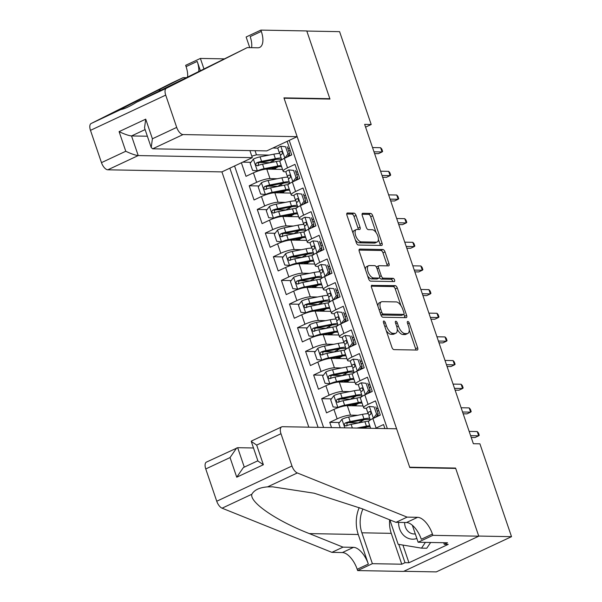 <?xml version="1.0" encoding="UTF-8"?>
<svg xmlns="http://www.w3.org/2000/svg" width="602" height="602" viewBox="0 0 602 602"><rect width="100%" height="100%" fill="white"/><g stroke="black" fill="none" stroke-linecap="round" stroke-linejoin="round"><path stroke-width="0.9" d="M383.85 321.009A1.753 0.828 64.9 0 0 383.662 321.047A1.753 0.828 64.9 0 0 383.504 322.619L391.902 347.286A2.506 1.189 64.9 0 0 393.979 349.634L417.148 350.055A2.506 1.189 64.9 0 0 417.419 350.003A2.506 1.189 64.9 0 0 417.645 347.76L409.247 323.086A1.753 0.828 64.9 0 0 407.795 321.445A1.753 0.828 64.9 0 0 407.599 321.483A1.753 0.828 64.9 0 0 407.441 323.056L408.532 326.246A8.007 3.8 64.9 0 1 407.81 333.425A8.007 3.8 64.9 0 1 406.944 333.598L405.011 333.568A8.007 3.8 64.9 0 1 398.358 326.058L397.275 322.868A1.753 0.828 64.9 0 0 395.823 321.227A1.753 0.828 64.9 0 0 395.627 321.265A1.753 0.828 64.9 0 0 395.469 322.838L396.56 326.028A8.007 3.8 64.9 0 1 395.838 333.207A8.007 3.8 64.9 0 1 394.972 333.38L393.038 333.35A8.007 3.8 64.9 0 1 386.386 325.84L385.303 322.649A1.753 0.828 64.9 0 0 383.85 321.009M356.038 215.456A2.506 1.189 64.9 0 0 353.961 213.116L347.459 212.995A2.506 1.189 64.9 0 0 347.188 213.048A2.506 1.189 64.9 0 0 346.963 215.29L356.294 242.689A2.506 1.189 64.9 0 0 358.371 245.037L381.54 245.458A2.506 1.189 64.9 0 0 381.811 245.405A2.506 1.189 64.9 0 0 382.037 243.163L372.713 215.764A2.506 1.189 64.9 0 0 370.629 213.417L362.78 213.274A2.506 1.189 64.9 0 0 362.509 213.334A2.506 1.189 64.9 0 0 362.284 215.576L366.272 227.3A2.506 1.189 64.9 0 0 368.349 229.64L372.247 229.716A6.697 3.176 64.9 0 1 377.537 235.277A6.697 3.176 64.9 0 1 377.198 241.989A6.697 3.176 64.9 0 1 376.476 242.139L361.223 241.853A6.697 3.176 64.9 0 1 355.925 236.293A6.697 3.176 64.9 0 1 356.264 229.58A6.697 3.176 64.9 0 1 356.994 229.437L359.537 229.482A2.506 1.189 64.9 0 0 359.808 229.43A2.506 1.189 64.9 0 0 360.034 227.187L356.038 215.456L354.006 216.411A2.506 1.189 64.9 0 0 351.929 214.064L346.744 213.973M329.964 99.067L306.817 31.056L339.596 31.658L371.208 124.501L364.646 124.381L473.353 443.704L479.914 443.824L511.519 536.668L478.733 536.066L455.579 468.063L409.684 467.22L284.061 98.224L329.964 99.067M372.044 285.205A2.506 1.189 64.9 0 0 371.773 285.258A2.506 1.189 64.9 0 0 371.547 287.5L380.87 314.899A2.506 1.189 64.9 0 0 382.947 317.239L406.124 317.668A2.506 1.189 64.9 0 0 406.395 317.608A2.506 1.189 64.9 0 0 406.621 315.365L397.29 287.974A2.506 1.189 64.9 0 0 395.213 285.626L371.554 285.431M368.582 278.794L359.259 251.395A2.506 1.189 64.9 0 1 359.484 249.153A2.506 1.189 64.9 0 1 359.755 249.1L382.925 249.521A2.506 1.189 64.9 0 1 385.002 251.869L388.99 263.593A2.506 1.189 64.9 0 1 388.764 265.836A2.506 1.189 64.9 0 1 388.493 265.888L379.102 265.715A2.506 1.189 64.9 0 0 378.824 265.775A2.506 1.189 64.9 0 0 378.598 268.018L381.247 275.799A2.506 1.189 64.9 0 0 383.323 278.139L393.114 278.32A1.753 0.828 64.9 0 1 394.498 279.772A1.753 0.828 64.9 0 1 394.408 281.533A1.753 0.828 64.9 0 1 394.22 281.57L370.659 281.142A2.506 1.189 64.9 0 1 368.582 278.794M269.989 162.66L259.974 162.48L273.775 159.793A16.194 3.228 -18.8 0 1 281.307 160.042M250.929 162.314L242.696 162.164M241.379 162.781L245.992 176.326L253.412 172.849L256.633 182.316A10.196 2.032 -18.8 0 1 270.012 178.598L277.266 178.734M278.041 186.319L268.033 186.131L281.826 183.444A16.194 3.228 -18.8 0 1 289.359 183.693M258.988 185.965L249.213 185.785L254.044 199.977L261.464 196.508L264.684 205.967A10.196 2.032 -18.8 0 1 278.064 202.249L285.318 202.385M286.093 209.97L276.085 209.789L289.878 207.096A16.194 3.228 -18.8 0 1 297.411 207.351M267.04 209.624L257.265 209.443L262.096 223.635L269.515 220.159L272.736 229.618A10.196 2.032 -18.8 0 1 286.116 225.908L293.37 226.036M294.145 233.621L284.136 233.441L297.93 230.754A16.194 3.228 -18.8 0 1 305.462 231.002M275.091 233.275L265.316 233.094L270.147 247.287L277.575 243.81L280.795 253.276A10.196 2.032 -18.8 0 1 294.167 249.559L301.421 249.695M302.196 257.28L292.188 257.092L305.982 254.405A16.194 3.228 -18.8 0 1 313.514 254.654M283.143 256.926L273.368 256.745L278.199 270.938L285.626 267.469L288.847 276.928A10.196 2.032 -18.8 0 1 302.227 273.218L309.473 273.346M310.248 280.931L300.24 280.75L314.033 278.056A16.194 3.228 -18.8 0 1 321.566 278.312M291.195 280.585L281.42 280.404L286.251 294.596L293.678 291.12L296.899 300.579A10.196 2.032 -18.8 0 1 310.278 296.869L317.525 297.004M318.3 304.582L308.292 304.401L322.085 301.715A16.194 3.228 -18.8 0 1 329.618 301.963M299.247 304.236L289.472 304.055L294.31 318.247L301.73 314.771L304.951 324.237A10.196 2.032 -18.8 0 1 318.33 320.52L325.577 320.655M326.359 328.24L316.343 328.052L330.137 325.366A16.194 3.228 -18.8 0 1 337.669 325.614M307.298 327.887L297.531 327.714L302.362 341.906L309.782 338.429L313.002 347.888A10.196 2.032 -18.8 0 1 326.382 344.178L333.628 344.306M334.411 351.892L324.395 351.711L338.196 349.017A16.194 3.228 -18.8 0 1 345.729 349.273M315.35 351.545L305.583 351.365L310.414 365.557L317.833 362.08L321.054 371.539A10.196 2.032 -18.8 0 1 334.434 367.83L341.68 367.965M342.463 375.543L332.447 375.362L346.248 372.676A16.194 3.228 -18.8 0 1 353.78 372.924M323.402 375.197L313.634 375.016L318.466 389.208L325.885 385.731L329.106 395.198A10.196 2.032 -18.8 0 1 342.485 391.481L349.732 391.616M350.514 399.201L340.499 399.013L354.3 396.327A16.194 3.228 -18.8 0 1 361.832 396.583M331.454 398.848L321.686 398.674L326.517 412.867L333.937 409.39L337.158 418.849A10.196 2.032 -18.8 0 1 350.537 415.139L357.784 415.267M358.566 422.852L348.55 422.672L362.351 419.985A16.194 3.228 -18.8 0 1 369.884 420.234M339.505 422.506L329.738 422.326L331.529 427.593M384.904 428.571L383.542 424.553L376.115 428.03A10.196 2.032 -18.8 0 0 375.362 428.398M370.651 428.308L368.484 421.949A10.196 2.032 -18.8 0 1 372.894 418.571L380.313 415.094L375.482 400.902L368.063 404.378A10.196 2.032 -18.8 0 0 363.653 407.757A10.196 2.032 -18.8 0 0 365.173 408.284L366.513 408.306M363.653 407.757L360.432 398.298A10.196 2.032 161.2 0 1 364.842 394.912L372.262 391.435L367.431 377.243L360.011 380.72A10.196 2.032 -18.8 0 0 355.601 384.106A10.196 2.032 -18.8 0 0 357.121 384.625L358.461 384.648M355.601 384.106L352.381 374.64A10.196 2.032 161.2 0 1 356.79 371.261L364.21 367.784L359.379 353.592L351.959 357.069A10.196 2.032 -18.8 0 0 347.55 360.447A10.196 2.032 -18.8 0 0 349.07 360.974L350.409 360.997M347.55 360.447L344.329 350.989A10.196 2.032 161.2 0 1 348.739 347.61L356.158 344.133L351.327 329.941L343.908 333.418A10.196 2.032 -18.8 0 0 339.498 336.796A10.196 2.032 -18.8 0 0 341.018 337.316L342.357 337.346M339.498 336.796L336.277 327.337A10.196 2.032 161.2 0 1 340.687 323.951L348.106 320.475L343.275 306.283L335.856 309.759A10.196 2.032 -18.8 0 0 331.446 313.145A10.196 2.032 -18.8 0 0 332.966 313.665L334.298 313.687M331.446 313.145L328.225 303.679A10.196 2.032 161.2 0 1 332.635 300.3L340.055 296.824L335.224 282.631L327.804 286.108A10.196 2.032 -18.8 0 0 323.394 289.487A10.196 2.032 -18.8 0 0 324.914 290.013L326.246 290.036M323.394 289.487L320.174 280.028A10.196 2.032 161.2 0 1 324.583 276.642L332.003 273.173L327.172 258.98L319.752 262.449A10.196 2.032 -18.8 0 0 315.343 265.836A10.196 2.032 -18.8 0 0 316.863 266.355L318.195 266.385M315.343 265.836L312.122 256.377A10.196 2.032 161.2 0 1 316.532 252.99L323.951 249.514L319.12 235.322L311.701 238.798A10.196 2.032 -18.8 0 0 307.291 242.185A10.196 2.032 -18.8 0 0 308.811 242.704L310.143 242.726M307.291 242.185L304.07 232.718A10.196 2.032 161.2 0 1 308.48 229.339L315.899 225.863L311.068 211.671L303.641 215.147A10.196 2.032 -18.8 0 0 299.232 218.526A10.196 2.032 -18.8 0 0 300.759 219.053L302.091 219.075M299.232 218.526L296.011 209.067A10.196 2.032 161.2 0 1 300.421 205.681L307.848 202.204L303.017 188.012L295.59 191.489A10.196 2.032 -18.8 0 0 291.18 194.875A10.196 2.032 -18.8 0 0 292.707 195.394L294.039 195.424M291.18 194.875L287.959 185.416A10.196 2.032 161.2 0 1 292.369 182.03L299.796 178.553L294.965 164.361L287.538 167.838A10.196 2.032 -18.8 0 0 283.128 171.224A10.196 2.032 -18.8 0 0 284.656 171.743L285.988 171.766M253.412 172.849A10.196 2.032 161.2 0 1 266.791 169.139L282.519 169.425A16.194 3.228 -18.8 0 1 282.496 169.425M261.464 196.508A10.196 2.032 161.2 0 1 274.843 192.79L290.57 193.076M269.515 220.159A10.196 2.032 161.2 0 1 282.895 216.442L298.622 216.735A16.194 3.228 -18.8 0 1 298.6 216.735M277.575 243.81A10.196 2.032 161.2 0 1 290.947 240.1L306.674 240.386A16.194 3.228 -18.8 0 1 306.651 240.386M285.626 267.469A10.196 2.032 161.2 0 1 299.006 263.751L314.726 264.037M293.678 291.12A10.196 2.032 161.2 0 1 307.058 287.41L322.777 287.696A16.194 3.228 -18.8 0 1 322.755 287.696M301.73 314.771A10.196 2.032 161.2 0 1 315.109 311.061L330.837 311.347A16.194 3.228 -18.8 0 1 330.807 311.347M309.782 338.429A10.196 2.032 161.2 0 1 323.161 334.712L338.888 335.005M317.833 362.08A10.196 2.032 161.2 0 1 331.213 358.371L346.94 358.657A16.194 3.228 -18.8 0 1 346.918 358.657M325.885 385.731A10.196 2.032 161.2 0 1 339.265 382.022L354.992 382.308A16.194 3.228 -18.8 0 1 354.969 382.308M333.937 409.39A10.196 2.032 161.2 0 1 347.316 405.673L363.044 405.966M249.905 150.59L252.313 157.656L221.92 171.894L308.826 427.179M229.851 168.176L318.074 427.345M387.342 428.616L289.216 140.371M297.554 171.976L295.83 171.946M305.605 195.635L303.882 195.605M313.657 219.286L311.941 219.256M321.709 242.937L319.993 242.907M329.761 266.596L328.045 266.566M337.82 290.247L336.097 290.217M345.872 313.898L344.148 313.868M353.923 337.556L352.2 337.526M361.975 361.208L360.252 361.177M370.027 384.866L368.304 384.828M378.079 408.517L376.355 408.487M283.128 171.224L279.907 161.757A10.196 2.032 161.2 0 1 284.317 158.379L291.744 154.902L287.131 141.35M329.738 422.326L337.158 418.849M321.686 398.674L329.106 395.198M313.634 375.016L321.054 371.539M305.583 351.365L313.002 347.888M297.531 327.714L304.951 324.237M289.472 304.055L296.899 300.579M281.42 280.404L288.847 276.928M273.368 256.745L280.795 253.276M265.316 233.094L272.736 229.618M257.265 209.443L264.684 205.967M249.213 185.785L256.633 182.316M234.569 165.971L323.583 427.45M255.037 150.681L256.452 154.842L269.207 155.075M403.784 571.306L436.284 571.9L511.519 536.668M365.587 127.135L371.208 124.501M289.502 148.325L287.779 148.295M277.936 148.115L272.894 148.024M365.241 427.766L365.075 427.269M357.189 404.115L357.024 403.618M349.137 380.456L348.972 379.96M341.086 356.805L340.92 356.309M333.034 333.147L332.861 332.658M324.982 309.496L324.809 308.999M316.93 285.845L316.757 285.348M308.879 262.186L308.706 261.697M300.819 238.535L300.654 238.038M292.768 214.884L292.602 214.387M284.716 191.225L284.55 190.736M256.452 154.842L251.794 156.136M276.664 167.574L276.499 167.078M455.579 468.063L454.856 468.401M386.213 330.573A8.007 3.8 64.9 0 0 391.007 334.298L393.038 333.35M395.838 333.207L393.806 334.155A8.007 3.8 64.9 0 1 392.933 334.336L391.007 334.298M397.245 329.181A8.007 3.8 64.9 0 0 402.979 334.516L405.011 333.568M407.81 333.425L405.778 334.381A8.007 3.8 64.9 0 1 404.905 334.554L402.979 334.516M415.832 350.033A2.506 1.189 64.9 0 0 415.613 348.708L409.247 330.009M400.947 305.635L395.258 288.922A2.506 1.189 64.9 0 0 393.181 286.575L371.329 286.176M404.807 317.645A2.506 1.189 64.9 0 0 404.582 316.321L403.889 314.282M381.803 312.378A1.753 0.828 64.9 0 0 383.263 314.018L403.596 314.387A1.753 0.828 64.9 0 0 403.791 314.349A1.753 0.828 64.9 0 0 403.95 312.784L402.798 309.413A8.007 3.8 64.9 0 0 396.154 301.911L382.247 301.655A8.007 3.8 64.9 0 0 381.382 301.828A8.007 3.8 64.9 0 0 380.66 309.007L381.803 312.378L380.261 313.1M380.855 314.854A1.753 0.828 64.9 0 0 381.224 314.966L383.263 314.018M401.903 315.185A1.753 0.828 64.9 0 1 401.752 315.305A1.753 0.828 64.9 0 1 401.564 315.343L381.224 314.966M381.382 301.828L379.35 302.783A8.007 3.8 64.9 0 0 377.913 306.2M359.033 250.078L380.893 250.477L382.925 249.521M387.176 265.866A2.506 1.189 64.9 0 0 386.958 264.541L382.97 252.817A2.506 1.189 64.9 0 0 380.893 250.477M377.063 266.671A2.506 1.189 64.9 0 0 376.792 266.724A2.506 1.189 64.9 0 0 376.438 267.16M379.576 277.575A2.506 1.189 64.9 0 0 381.292 279.095L391.074 279.275L393.114 278.32M392.677 281.54A1.753 0.828 64.9 0 0 391.074 279.275M369.35 265.542A6.697 3.176 64.9 0 0 368.62 265.685A6.697 3.176 64.9 0 0 368.281 272.397A6.697 3.176 64.9 0 0 373.579 277.958L378.951 278.064A2.506 1.189 64.9 0 0 379.222 278.004A2.506 1.189 64.9 0 0 379.448 275.761L376.799 267.988A2.506 1.189 64.9 0 0 374.722 265.64L369.35 265.542M368.62 265.685L366.588 266.641A6.697 3.176 64.9 0 0 365.391 269.41M367.596 275.889A6.697 3.176 64.9 0 0 371.539 278.914L373.579 277.958M379.222 278.004L377.191 278.959A2.506 1.189 64.9 0 1 376.92 279.012L371.539 278.914M358.22 229.46A2.506 1.189 64.9 0 0 358.002 228.135L354.006 216.411M356.264 229.58L354.232 230.536A6.697 3.176 64.9 0 0 353.035 233.124M355.368 239.972A6.697 3.176 64.9 0 0 359.191 242.809L361.223 241.853M377.198 241.989L375.166 242.945A6.697 3.176 64.9 0 1 374.444 243.088L359.191 242.809M376.069 232.553L370.674 216.72A2.506 1.189 64.9 0 0 368.597 214.372L362.065 214.252M380.223 245.435A2.506 1.189 64.9 0 0 380.005 244.111L378.402 239.4M471.223 437.451L475.023 437.526L478.688 435.81L470.613 435.66M477.236 431.551L478.447 432.906L479.252 435.276L478.688 435.81L477.236 431.551L469.169 431.401M398.599 522.385A16.578 14.215 -89 0 0 416.847 538.474M404.634 522.498A11.348 9.73 -89 0 0 414.161 533.982A11.348 9.73 -89 0 0 415.297 533.921M430.648 542.477L426.75 548.241L421.505 548.144L398.148 544.276L389.84 519.865M425.403 542.379L421.505 548.144M253.495 447.986L237.67 447.692L244.284 467.137M407.118 517.126L395.988 522.34L362.321 508.795L314.146 493.211L272.616 486.822L267.566 486.883C259.552 487.492 254.307 489.953 251.832 494.25C249.469 502.331 276.627 520.911 309.353 533.598L343.02 547.143L353.517 547.338A17.849 8.466 -115.1 0 1 368.334 564.066L357.197 569.274L357.641 570.576L403.543 571.418L478.771 536.186L455.699 468.416L409.804 467.573L396.598 428.782L282.504 426.698A7.653 3.627 64.9 0 0 281.676 426.863A7.653 3.627 64.9 0 0 280.983 433.718L291.978 466.008A7.653 3.627 64.9 0 0 297.313 472.954L407.118 517.126L417.615 517.321A17.849 8.466 -115.1 0 1 432.432 534.042L432.876 535.344L478.771 536.186M343.02 547.143L331.89 552.358L342.38 552.553A17.849 8.466 -115.1 0 1 357.197 569.274M432.432 534.042L421.295 539.257A17.849 8.466 -115.1 0 0 406.478 522.528L395.988 522.34M280.983 433.718L256.685 445.096L263.367 464.729L236.737 477.205L230.047 457.573L205.756 468.95L216.743 501.24L291.978 466.008M251.832 494.25L222.085 508.186L331.89 552.358M432.876 535.344L418.134 542.251L447.504 542.786L444.253 544.313L443.712 542.718M402.926 545.066L408.946 562.757L448.189 544.381L444.253 544.313M408.946 562.757L405.011 562.689L401.76 564.209L372.382 563.675L357.641 570.576M362.908 509.029A28.685 24.599 -89 0 0 361.877 532.808L372.382 563.675M418.134 542.251L412.347 525.26M359.206 507.561A33.215 28.482 -89 0 0 358.265 534.493L368.334 564.066M222.085 508.186A7.653 3.627 -115.1 0 1 216.743 501.24M205.756 468.95A7.653 3.627 -115.1 0 1 206.441 462.095L237.67 447.692M401.76 564.209L391.247 533.342A28.685 24.599 91 0 1 389.66 519.789M398.78 544.381L405.011 562.689M256.685 445.096L251.267 441.424L251.433 441.025L281.676 426.863M263.367 464.729L257.949 461.057L251.267 441.424M236.737 477.205L243.366 467.566L257.852 460.786M230.047 457.573L236.684 447.933M297.147 136.662L183.053 134.57L152.66 148.807L266.754 150.899L297.147 136.662L283.941 97.87L329.843 98.705L306.772 30.943L260.869 30.1L246.135 37L249.755 47.641M221.92 171.894L107.826 169.802A7.653 3.627 -115.1 0 1 101.475 162.638L90.481 130.348A7.653 3.627 -115.1 0 1 91.128 123.515L172.052 82.835L183.181 77.62L158.371 90.089C134.111 102.272 116.412 111.475 120.882 109.579C124.576 108.894 129.821 106.441 136.609 102.212L247.279 47.596L257.769 47.791A17.849 8.466 64.9 0 0 259.703 47.4A17.849 8.466 64.9 0 0 261.313 31.402L260.869 30.1M186.545 77.681L183.181 77.62M101.475 162.638L125.773 151.26L119.091 131.627L145.722 119.151L152.404 138.784L176.702 127.406L165.716 95.116L90.481 130.348M120.423 109.73L91.128 123.515M136.609 102.212L166.363 88.283L247.279 47.596M187.568 77.169A17.849 8.466 64.9 0 0 186.086 66.634L185.642 65.332L200.383 58.432L203.973 68.982M224.11 58.861L200.383 58.432M329.121 99.044L329.843 98.705M252.313 157.656L138.219 155.572L107.826 169.802M198.743 71.6A17.849 8.466 64.9 0 0 197.215 61.419L200.398 70.773M166.363 88.283A7.653 3.627 64.9 0 0 165.716 95.116M176.702 127.406A7.653 3.627 64.9 0 0 183.053 134.57M251.591 47.678A17.849 8.466 64.9 0 0 250.184 36.617L261.313 31.402M147.362 136.225L131.537 135.939L138.219 155.572C135.307 155.256 131.153 153.819 125.773 151.26M119.091 131.627C124.471 134.186 128.625 135.623 131.537 135.939L145.105 129.58M145.722 119.151L144.533 127.895L151.215 147.528L152.66 148.807M152.404 138.784L151.215 147.528M360.673 428.127L364.85 427.315A16.194 3.228 -18.8 0 1 370.117 426.743M356.881 428.06L366.445 426.193A19.505 3.89 -18.8 0 1 369.748 425.667M340.205 427.751L338.753 423.492L342.011 419.225A6.757 1.347 -18.8 0 1 348.641 417.051L362.419 414.364A19.505 3.89 -18.8 0 1 368.266 413.672M364.187 419.662A16.194 3.228 -18.8 0 1 361.554 421.016A8.029 1.603 161.2 0 0 358.468 422.958M369.681 418.164A19.505 3.89 161.2 0 0 363.947 418.864L350.168 421.543A6.757 1.347 161.2 0 0 345.232 423.003C343.772 424.681 344.096 425.629 346.195 425.847A6.757 1.347 -18.8 0 1 351.139 424.387L364.91 421.701A19.505 3.89 -18.8 0 1 368.83 421.107M364.376 428.195A16.194 3.228 161.2 0 0 366.686 426.999M345.608 425.953L346.195 425.847M346.79 425.855L347.121 423.04A3.439 0.685 -18.8 0 1 348.573 422.664M360.214 390.021A19.505 3.89 -18.8 0 0 354.36 390.713L340.589 393.399A6.757 1.347 -18.8 0 0 333.959 395.567L330.701 399.841L333.117 406.937L337.985 407.396A6.757 1.347 -18.8 0 1 344.615 405.221L358.393 402.542A19.505 3.89 -18.8 0 1 361.697 402.016M337.985 407.396L338.956 407.411M346.21 405.725L356.79 403.664A16.194 3.228 -18.8 0 1 362.065 403.092M356.136 396.011A16.194 3.228 -18.8 0 1 353.502 397.365A8.029 1.603 161.2 0 0 350.417 399.299M354.826 405.289A1.528 0.722 64.9 0 0 354.172 404.905L352.862 404.883A8.029 1.603 -18.8 0 1 351.779 404.634M356.392 405.838L356 404.694A8.029 1.603 161.2 0 0 353.968 405.801M361.621 394.513A19.505 3.89 161.2 0 0 355.895 395.205L342.117 397.892A6.757 1.347 161.2 0 0 337.18 399.352C335.72 401.03 336.044 401.97 338.143 402.189A6.757 1.347 -18.8 0 1 343.087 400.729L356.858 398.05A19.505 3.89 -18.8 0 1 360.779 397.455M356 404.694A16.194 3.228 161.2 0 0 358.634 403.348M337.549 402.302L338.143 402.189M338.738 402.204L339.069 399.389A3.439 0.685 -18.8 0 1 340.521 399.013M352.162 366.362A19.505 3.89 -18.8 0 0 346.308 367.062L332.537 369.741A6.757 1.347 -18.8 0 0 325.908 371.916L322.649 376.182L325.065 383.278L329.934 383.745A6.757 1.347 -18.8 0 1 336.563 381.57L350.334 378.884A19.505 3.89 -18.8 0 1 353.645 378.365M329.934 383.745L330.904 383.76M338.158 382.067L348.739 380.005A16.194 3.228 -18.8 0 1 354.014 379.433M348.084 372.36A16.194 3.228 -18.8 0 1 345.45 373.707A8.029 1.603 161.2 0 0 342.357 375.648M346.775 381.63A1.528 0.722 64.9 0 0 346.12 381.254L344.811 381.232A8.029 1.603 -18.8 0 1 343.727 380.983M348.34 382.187L347.948 381.043A8.029 1.603 161.2 0 0 345.917 382.142M353.57 370.862A19.505 3.89 161.2 0 0 347.843 371.554L334.065 374.241A6.757 1.347 161.2 0 0 329.128 375.701C327.669 377.371 327.992 378.319 330.092 378.538A6.757 1.347 -18.8 0 1 335.036 377.078L348.806 374.391A19.505 3.89 -18.8 0 1 352.727 373.804M347.948 381.043A16.194 3.228 161.2 0 0 350.582 379.689M329.497 378.643L330.092 378.538M330.686 378.545L331.017 375.731A3.439 0.685 -18.8 0 1 332.47 375.355M344.103 342.711A19.505 3.89 -18.8 0 0 338.256 343.403L324.486 346.09A6.757 1.347 -18.8 0 0 317.856 348.265L314.598 352.531L317.013 359.627L321.882 360.086A6.757 1.347 -18.8 0 1 328.511 357.919L342.282 355.233A19.505 3.89 -18.8 0 1 345.593 354.706M321.882 360.086L322.853 360.109M330.107 358.416L340.687 356.354A16.194 3.228 -18.8 0 1 345.962 355.782M340.032 348.701A16.194 3.228 -18.8 0 1 337.398 350.055A8.029 1.603 161.2 0 0 334.306 351.997M338.723 357.979A1.528 0.722 64.9 0 0 338.068 357.603L336.751 357.573A8.029 1.603 -18.8 0 1 335.675 357.332M340.28 358.536L339.897 357.385A8.029 1.603 161.2 0 0 337.865 358.491M345.518 347.203A19.505 3.89 161.2 0 0 339.791 347.903L326.013 350.582A6.757 1.347 161.2 0 0 321.077 352.042C319.617 353.72 319.933 354.668 322.04 354.887A6.757 1.347 -18.8 0 1 326.984 353.419L340.755 350.74A19.505 3.89 -18.8 0 1 344.675 350.146M339.897 357.385A16.194 3.228 161.2 0 0 342.53 356.038M321.445 354.992L322.04 354.887M322.634 354.894L322.958 352.08A3.439 0.685 -18.8 0 1 324.418 351.703M373.481 418.292L376.551 414.018L374.128 406.922L369.259 406.463A6.757 1.347 161.2 0 0 366.437 408.66A6.757 1.347 161.2 0 0 366.46 408.705L367.957 413.1M369.259 406.463L374.128 406.922M377.213 410.993A16.194 3.228 161.2 0 0 378.824 410.707M373.285 418.292A6.757 1.347 161.2 0 0 371.562 419.233M376.551 414.018L378.252 414.048L375.836 406.952M378.252 414.048L375.866 417.178M376.182 416.757A19.505 3.89 161.2 0 0 377.033 416.629M379.892 415.29A16.194 3.228 -18.8 0 1 376.987 415.711M368.936 415.99L370.29 419.963L368.958 416.035A6.757 1.347 -18.8 0 1 368.936 415.99A6.757 1.347 -18.8 0 1 370.396 414.515C371.426 412.829 371.103 411.881 369.425 411.678A6.757 1.347 161.2 0 0 367.972 413.153A6.757 1.347 161.2 0 0 367.995 413.198L369.237 415.357M369.854 411.565L370.32 411.693M463.171 413.8L466.971 413.867L470.636 412.152L462.562 412.009M469.184 407.9L470.395 409.255L471.2 411.617L470.636 412.152L469.184 407.9L461.117 407.75M365.429 394.641L368.492 390.367L366.076 383.271L361.208 382.812A6.757 1.347 161.2 0 0 358.386 385.002A6.757 1.347 161.2 0 0 358.408 385.054L359.906 389.449M361.208 382.812L366.076 383.271M369.161 387.342A16.194 3.228 161.2 0 0 370.772 387.056M365.233 394.634A6.757 1.347 161.2 0 0 363.51 395.574M368.492 390.367L370.2 390.397L367.784 383.301M370.2 390.397L367.814 393.52M368.131 393.106A19.505 3.89 161.2 0 0 368.981 392.978M371.84 391.639A16.194 3.228 -18.8 0 1 368.936 392.052M360.884 392.338L362.238 396.312L360.907 392.384A6.757 1.347 -18.8 0 1 360.884 392.338A6.757 1.347 -18.8 0 1 362.344 390.856C363.375 389.178 363.051 388.23 361.373 388.019A6.757 1.347 161.2 0 0 359.921 389.494A6.757 1.347 161.2 0 0 359.936 389.547L361.185 391.706M361.802 387.906L362.261 388.034M455.12 390.149L458.92 390.216L462.577 388.501L454.51 388.35M461.132 384.242L462.344 385.604L463.149 387.966L462.577 388.501L461.132 384.242L453.065 384.099M357.377 370.982L360.44 366.716L358.024 359.62L353.156 359.153A6.757 1.347 161.2 0 0 350.334 361.35A6.757 1.347 161.2 0 0 350.356 361.396L351.854 365.79M353.156 359.153L358.024 359.62M361.11 363.683A16.194 3.228 161.2 0 0 362.72 363.397M357.182 370.982A6.757 1.347 161.2 0 0 355.458 371.923M360.44 366.716L362.148 366.746L359.733 359.65M362.148 366.746L359.763 369.869M360.079 369.447A19.505 3.89 161.2 0 0 360.929 369.327M363.789 367.98A16.194 3.228 -18.8 0 1 360.884 368.401M354.187 372.653L352.855 368.733A6.757 1.347 -18.8 0 1 352.832 368.68A6.757 1.347 -18.8 0 1 354.292 367.205C355.315 365.519 354.999 364.579 353.321 364.368A6.757 1.347 161.2 0 0 351.861 365.843A6.757 1.347 161.2 0 0 351.884 365.896L353.126 368.048M353.75 364.255L354.209 364.383M447.068 366.49L450.868 366.558L454.525 364.85L446.458 364.699M453.08 360.59L454.292 361.945L455.097 364.315L454.525 364.85L453.08 360.59L445.006 360.44M349.326 347.331L352.388 343.057L349.973 335.961L345.104 335.502A6.757 1.347 161.2 0 0 342.282 337.692A6.757 1.347 161.2 0 0 342.305 337.745L343.802 342.139M345.104 335.502L349.973 335.961M353.05 340.032A16.194 3.228 161.2 0 0 354.668 339.746M349.13 347.331A6.757 1.347 161.2 0 0 347.407 348.272M352.388 343.057L354.096 343.087L351.681 335.991M354.096 343.087L351.711 346.218M352.027 345.796A19.505 3.89 161.2 0 0 352.877 345.668M355.737 344.329A16.194 3.228 -18.8 0 1 352.832 344.75M344.78 345.029L346.135 349.002L344.803 345.074A6.757 1.347 -18.8 0 1 344.78 345.029A6.757 1.347 -18.8 0 1 346.233 343.554C347.264 341.868 346.948 340.92 345.27 340.717A6.757 1.347 161.2 0 0 343.81 342.192A6.757 1.347 161.2 0 0 343.832 342.237L345.074 344.397M345.698 340.604L346.158 340.732M439.016 342.839L442.816 342.907L446.473 341.191L438.406 341.048M445.028 336.939L446.24 338.294L447.045 340.657L446.473 341.191L445.028 336.939L436.954 336.789M336.051 319.06A19.505 3.89 -18.8 0 0 330.205 319.752L316.434 322.439A6.757 1.347 -18.8 0 0 309.804 324.606L306.546 328.88L308.961 335.976L313.83 336.435A6.757 1.347 -18.8 0 1 320.46 334.26L334.23 331.582A19.505 3.89 -18.8 0 1 337.541 331.055M313.83 336.435L314.793 336.45M322.055 334.765L332.635 332.703A16.194 3.228 -18.8 0 1 337.91 332.131M331.98 325.05A16.194 3.228 -18.8 0 1 329.347 326.397A8.029 1.603 161.2 0 0 326.254 328.338M330.671 334.328A1.528 0.722 64.9 0 0 330.016 333.944L328.7 333.922A8.029 1.603 -18.8 0 1 327.623 333.674M332.229 334.878L331.845 333.734A8.029 1.603 161.2 0 0 329.813 334.832M337.466 323.552A19.505 3.89 161.2 0 0 331.74 324.245L317.961 326.931A6.757 1.347 161.2 0 0 313.025 328.391C311.565 330.069 311.881 331.01 313.988 331.228A6.757 1.347 -18.8 0 1 318.925 329.768L332.703 327.082A19.505 3.89 -18.8 0 1 336.616 326.495M331.845 333.734A16.194 3.228 161.2 0 0 334.479 332.379M313.394 331.341L313.988 331.228M314.583 331.243L314.906 328.429A3.439 0.685 -18.8 0 1 316.366 328.052M341.274 323.68L344.336 319.406L341.921 312.31L337.052 311.851A6.757 1.347 161.2 0 0 334.23 314.041A6.757 1.347 161.2 0 0 334.253 314.093L335.75 318.481M337.052 311.851L341.921 312.31M344.999 316.381A16.194 3.228 161.2 0 0 346.617 316.095M341.078 323.673A6.757 1.347 161.2 0 0 339.355 324.613M344.336 319.406L346.045 319.436L343.629 312.34M346.045 319.436L343.652 322.559M343.975 322.145A19.505 3.89 161.2 0 0 344.818 322.017M347.685 320.678A16.194 3.228 -18.8 0 1 344.78 321.092M336.729 321.378L338.083 325.351L336.751 321.423A6.757 1.347 -18.8 0 1 336.729 321.378A6.757 1.347 -18.8 0 1 338.181 319.895C339.212 318.217 338.888 317.269 337.218 317.058A6.757 1.347 161.2 0 0 335.758 318.533A6.757 1.347 161.2 0 0 335.781 318.586L337.022 320.746M337.647 316.945L338.106 317.073M430.964 319.188L434.764 319.256L438.422 317.54L430.355 317.389M436.977 313.281L438.188 314.643L438.993 317.006L438.422 317.54L436.977 313.281L428.902 313.138M328 295.401A19.505 3.89 -18.8 0 0 322.153 296.101L308.382 298.78A6.757 1.347 -18.8 0 0 301.752 300.955L298.494 305.222L300.91 312.318L305.778 312.784A6.757 1.347 -18.8 0 1 312.408 310.609L326.179 307.923A19.505 3.89 -18.8 0 1 329.49 307.396M305.778 312.784L306.742 312.799M314.003 311.106L324.583 309.044A16.194 3.228 -18.8 0 1 329.858 308.472M323.929 301.399A16.194 3.228 -18.8 0 1 321.295 302.746A8.029 1.603 161.2 0 0 318.202 304.687M322.619 310.67A1.528 0.722 64.9 0 0 321.965 310.293L320.648 310.271A8.029 1.603 -18.8 0 1 319.572 310.022M324.177 311.226L323.786 310.083A8.029 1.603 161.2 0 0 321.761 311.181M329.414 299.901A19.505 3.89 161.2 0 0 323.68 300.594L309.91 303.28A6.757 1.347 161.2 0 0 304.966 304.74C303.506 306.41 303.829 307.359 305.936 307.577A6.757 1.347 -18.8 0 1 310.873 306.117L324.651 303.431A19.505 3.89 -18.8 0 1 328.564 302.844M323.786 310.083A16.194 3.228 161.2 0 0 326.427 308.728M305.342 307.682L305.936 307.577M306.531 307.584L306.854 304.77A3.439 0.685 -18.8 0 1 308.314 304.394M333.222 300.022L336.285 295.748L333.869 288.651L329.001 288.192A6.757 1.347 161.2 0 0 326.179 290.39A6.757 1.347 161.2 0 0 326.201 290.435L327.699 294.829M329.001 288.192L333.869 288.651M336.947 292.722A16.194 3.228 161.2 0 0 338.565 292.437M333.026 300.022A6.757 1.347 161.2 0 0 331.303 300.962M336.285 295.748L337.993 295.785L335.577 288.689M337.993 295.785L335.6 298.908M335.924 298.487A19.505 3.89 161.2 0 0 336.766 298.359M339.633 297.019A16.194 3.228 -18.8 0 1 336.721 297.441M330.031 301.692L328.7 297.772A6.757 1.347 -18.8 0 1 328.677 297.719A6.757 1.347 -18.8 0 1 330.129 296.244C331.16 294.559 330.837 293.618 329.166 293.407A6.757 1.347 161.2 0 0 327.706 294.882A6.757 1.347 161.2 0 0 327.729 294.927L328.97 297.087M329.595 293.294L330.054 293.422M422.913 295.529L426.713 295.597L430.37 293.889L422.303 293.738M428.917 289.63L430.137 290.984L430.942 293.355L430.37 293.889L428.917 289.63L420.851 289.479M319.948 271.75A19.505 3.89 -18.8 0 0 314.101 272.443L300.33 275.129A6.757 1.347 -18.8 0 0 293.701 277.304L290.435 281.57L292.858 288.667L297.727 289.126A6.757 1.347 -18.8 0 1 304.356 286.958L318.127 284.272A19.505 3.89 -18.8 0 1 321.438 283.745M297.727 289.126L298.69 289.148M305.951 287.455L316.532 285.393A16.194 3.228 -18.8 0 1 321.799 284.821M315.877 277.74A16.194 3.228 -18.8 0 1 313.243 279.095A8.029 1.603 161.2 0 0 310.15 281.036M314.568 287.019A1.528 0.722 64.9 0 0 313.913 286.642L312.596 286.612A8.029 1.603 -18.8 0 1 311.52 286.371M316.125 287.575L315.734 286.424A8.029 1.603 161.2 0 0 313.71 287.53M321.363 276.243A19.505 3.89 161.2 0 0 315.629 276.943L301.858 279.621A6.757 1.347 161.2 0 0 296.914 281.081C295.454 282.759 295.778 283.708 297.885 283.926A6.757 1.347 -18.8 0 1 302.821 282.458L316.599 279.779A19.505 3.89 -18.8 0 1 320.512 279.185M315.734 286.424A16.194 3.228 161.2 0 0 318.375 285.077M297.29 284.031L297.885 283.926M298.479 283.933L298.803 281.119A3.439 0.685 -18.8 0 1 300.263 280.743M325.163 276.371L328.233 272.096L325.817 265L320.949 264.541A6.757 1.347 161.2 0 0 318.127 266.731A6.757 1.347 161.2 0 0 318.149 266.784L319.647 271.178M320.949 264.541L325.817 265M328.895 269.071A16.194 3.228 161.2 0 0 330.513 268.785M324.975 276.371A6.757 1.347 161.2 0 0 323.251 277.311M328.233 272.096L329.941 272.127L327.526 265.03M329.941 272.127L327.548 275.257M327.872 274.836A19.505 3.89 161.2 0 0 328.715 274.708M331.582 273.368A16.194 3.228 -18.8 0 1 328.669 273.782M321.98 278.041L320.64 274.113A6.757 1.347 -18.8 0 1 320.625 274.068A6.757 1.347 -18.8 0 1 322.078 272.593C323.108 270.908 322.785 269.959 321.114 269.749A6.757 1.347 161.2 0 0 319.654 271.231A6.757 1.347 161.2 0 0 319.677 271.276L320.919 273.436M321.543 269.643L322.002 269.771M414.861 271.878L418.661 271.946L422.318 270.23L414.251 270.087M420.866 265.971L422.085 267.333L422.89 269.696L422.318 270.23L420.866 265.971L412.799 265.828M311.896 248.092A19.505 3.89 -18.8 0 0 306.049 248.792L292.271 251.478A6.757 1.347 -18.8 0 0 285.649 253.645L282.383 257.919L284.799 265.015L289.675 265.474A6.757 1.347 -18.8 0 1 296.297 263.3L310.075 260.621A19.505 3.89 -18.8 0 1 313.386 260.094M289.675 265.474L290.638 265.49M297.892 263.796L308.48 261.735A16.194 3.228 -18.8 0 1 313.747 261.163M307.825 254.089A16.194 3.228 -18.8 0 1 305.191 255.436A8.029 1.603 161.2 0 0 302.099 257.378M306.516 263.367A1.528 0.722 64.9 0 0 305.861 262.984L304.544 262.961A8.029 1.603 -18.8 0 1 303.468 262.713M308.073 263.917L307.682 262.773A8.029 1.603 161.2 0 0 305.65 263.872M313.311 252.592A19.505 3.89 161.2 0 0 307.577 253.284L293.806 255.97A6.757 1.347 161.2 0 0 288.862 257.43C287.402 259.108 287.726 260.049 289.833 260.267A6.757 1.347 -18.8 0 1 294.769 258.807L308.548 256.121A19.505 3.89 -18.8 0 1 312.461 255.534M307.682 262.773A16.194 3.228 161.2 0 0 310.316 261.418M289.238 260.38L289.833 260.267M290.427 260.282L290.751 257.468A3.439 0.685 -18.8 0 1 292.211 257.092M317.111 252.72L320.181 248.445L317.766 241.349L312.897 240.89A6.757 1.347 161.2 0 0 310.075 243.08A6.757 1.347 161.2 0 0 310.098 243.125L311.588 247.52M312.897 240.89L317.766 241.349M320.843 245.413A16.194 3.228 161.2 0 0 322.461 245.134M316.923 252.712A6.757 1.347 161.2 0 0 315.2 253.653M320.181 248.445L321.882 248.475L319.466 241.379M321.882 248.475L319.496 251.598M319.82 251.184A19.505 3.89 161.2 0 0 320.663 251.057M323.53 249.717A16.194 3.228 -18.8 0 1 320.618 250.131M313.928 254.383L312.588 250.462A6.757 1.347 -18.8 0 1 312.566 250.409A6.757 1.347 -18.8 0 1 314.026 248.935C315.057 247.256 314.733 246.308 313.063 246.098A6.757 1.347 161.2 0 0 311.603 247.572A6.757 1.347 161.2 0 0 311.625 247.625L312.867 249.785M313.491 245.985L313.951 246.113M406.809 248.22L410.609 248.295L414.266 246.579L406.199 246.429M412.814 242.32L414.033 243.682L414.838 246.045L414.266 246.579L412.814 242.32L404.747 242.17M303.844 224.441A19.505 3.89 -18.8 0 0 297.998 225.14L284.219 227.819A6.757 1.347 -18.8 0 0 277.597 229.994L274.331 234.261L276.747 241.357L281.623 241.823A6.757 1.347 -18.8 0 1 288.245 239.649L302.023 236.962A19.505 3.89 -18.8 0 1 305.334 236.435M281.623 241.823L282.586 241.838M289.84 240.145L300.428 238.083A16.194 3.228 -18.8 0 1 305.696 237.512M299.773 230.438A16.194 3.228 -18.8 0 1 297.132 231.785A8.029 1.603 161.2 0 0 294.047 233.726M298.464 239.709A1.528 0.722 64.9 0 0 297.809 239.333L296.493 239.31A8.029 1.603 -18.8 0 1 295.409 239.062M300.022 240.266L299.63 239.114A8.029 1.603 161.2 0 0 297.599 240.221M305.259 228.933A19.505 3.89 161.2 0 0 299.525 229.633L285.754 232.312A6.757 1.347 161.2 0 0 280.81 233.779C279.351 235.45 279.674 236.398 281.781 236.616A6.757 1.347 -18.8 0 1 286.718 235.156L300.496 232.47A19.505 3.89 -18.8 0 1 304.409 231.883M299.63 239.114A16.194 3.228 161.2 0 0 302.264 237.767M281.187 236.721L281.781 236.616M282.368 236.624L282.699 233.809A3.439 0.685 -18.8 0 1 284.159 233.433M309.059 229.061L312.129 224.787L309.714 217.691L304.838 217.232A6.757 1.347 161.2 0 0 302.023 219.429A6.757 1.347 161.2 0 0 302.046 219.474L303.536 223.869M304.838 217.232L309.714 217.691M312.792 221.762A16.194 3.228 161.2 0 0 314.402 221.476M308.871 229.061A6.757 1.347 161.2 0 0 307.14 230.002M312.129 224.787L313.83 224.824L311.415 217.728M313.83 224.824L311.445 227.947M311.768 227.526A19.505 3.89 161.2 0 0 312.611 227.398M315.471 226.059A16.194 3.228 -18.8 0 1 312.566 226.48M305.876 230.732L304.537 226.811A6.757 1.347 -18.8 0 1 304.514 226.758A6.757 1.347 -18.8 0 1 305.974 225.283C307.005 223.598 306.681 222.657 305.011 222.447A6.757 1.347 161.2 0 0 303.551 223.921A6.757 1.347 161.2 0 0 303.574 223.967L304.815 226.126M305.44 222.334L305.899 222.462M398.757 224.569L402.55 224.636L406.215 222.928L398.148 222.778M404.762 218.669L405.981 220.023L406.786 222.394L406.215 222.928L404.762 218.669L396.695 218.518M295.793 200.79A19.505 3.89 -18.8 0 0 289.946 201.482L276.167 204.168A6.757 1.347 -18.8 0 0 269.545 206.343L266.28 210.61L268.695 217.706L273.571 218.165A6.757 1.347 -18.8 0 1 280.193 215.998L293.972 213.311A19.505 3.89 -18.8 0 1 297.283 212.784M273.571 218.165L274.535 218.187M281.789 216.494L292.376 214.432A16.194 3.228 -18.8 0 1 297.644 213.86M291.722 206.779A16.194 3.228 -18.8 0 1 289.08 208.134A8.029 1.603 161.2 0 0 285.995 210.075M290.412 216.058A1.528 0.722 64.9 0 0 289.758 215.674L288.441 215.651A8.029 1.603 -18.8 0 1 287.357 215.411M291.97 216.615L291.579 215.463A8.029 1.603 161.2 0 0 289.547 216.57M297.207 205.282A19.505 3.89 161.2 0 0 291.473 205.974L277.703 208.661A6.757 1.347 161.2 0 0 272.759 210.121C271.299 211.799 271.622 212.747 273.729 212.957A6.757 1.347 -18.8 0 1 278.666 211.498L292.444 208.819A19.505 3.89 -18.8 0 1 296.357 208.224M291.579 215.463A16.194 3.228 161.2 0 0 294.212 214.116M273.135 213.07L273.729 212.957M274.316 212.973L274.647 210.158A3.439 0.685 -18.8 0 1 276.1 209.782M301.008 205.41L304.078 201.136L301.662 194.04L296.786 193.581A6.757 1.347 161.2 0 0 293.972 195.77A6.757 1.347 161.2 0 0 293.987 195.823L295.484 200.218M296.786 193.581L301.662 194.04M304.74 198.111A16.194 3.228 161.2 0 0 306.35 197.825M300.812 205.402A6.757 1.347 161.2 0 0 299.089 206.343M304.078 201.136L305.778 201.166L303.363 194.07M305.778 201.166L303.393 204.296M303.717 203.875A19.505 3.89 161.2 0 0 304.559 203.747M307.419 202.407A16.194 3.228 -18.8 0 1 304.514 202.821M297.824 207.08L296.485 203.152A6.757 1.347 -18.8 0 1 296.462 203.107A6.757 1.347 -18.8 0 1 297.922 201.632C298.953 199.947 298.63 198.999 296.959 198.788A6.757 1.347 161.2 0 0 295.499 200.27A6.757 1.347 161.2 0 0 295.522 200.315L296.763 202.475M297.388 198.675L297.847 198.81M390.706 200.917L394.498 200.985L398.163 199.27L390.096 199.127M396.71 195.01L397.922 196.372L398.727 198.735L398.163 199.27L396.71 195.01L388.644 194.867M287.741 177.131A19.505 3.89 -18.8 0 0 281.894 177.831L268.116 180.517A6.757 1.347 -18.8 0 0 261.494 182.684L258.228 186.959L260.643 194.055L265.52 194.514A6.757 1.347 -18.8 0 1 272.142 192.339L285.92 189.66A19.505 3.89 -18.8 0 1 289.231 189.133M265.52 194.514L266.483 194.529M273.737 192.836L284.325 190.774A16.194 3.228 -18.8 0 1 289.592 190.202M283.662 183.128A16.194 3.228 -18.8 0 1 281.029 184.475A8.029 1.603 161.2 0 0 277.943 186.417M282.361 192.407A1.528 0.722 64.9 0 0 281.706 192.023L280.389 192A8.029 1.603 -18.8 0 1 279.305 191.752M283.918 192.956L283.527 191.812A8.029 1.603 161.2 0 0 281.495 192.911M289.156 181.631A19.505 3.89 161.2 0 0 283.422 182.323L269.643 185.01A6.757 1.347 161.2 0 0 264.707 186.469C263.247 188.14 263.571 189.088 265.67 189.306A6.757 1.347 -18.8 0 1 270.614 187.847L284.385 185.16A19.505 3.89 -18.8 0 1 288.305 184.573M283.527 191.812A16.194 3.228 161.2 0 0 286.161 190.458M265.083 189.419L265.67 189.306M266.265 189.321L266.596 186.5A3.439 0.685 -18.8 0 1 268.048 186.131M292.956 181.759L296.026 177.485L293.61 170.389L288.734 169.922A6.757 1.347 161.2 0 0 285.912 172.119A6.757 1.347 161.2 0 0 285.935 172.164L287.432 176.559M288.734 169.922L293.61 170.389M296.688 174.452A16.194 3.228 161.2 0 0 298.299 174.174M292.76 181.751A6.757 1.347 161.2 0 0 291.037 182.692M296.026 177.485L297.727 177.515L295.311 170.419M297.727 177.515L295.341 180.638M295.665 180.216A19.505 3.89 161.2 0 0 296.508 180.096M299.367 178.756A16.194 3.228 -18.8 0 1 296.462 179.17M289.773 183.422L288.433 179.501A6.757 1.347 -18.8 0 1 288.411 179.449A6.757 1.347 -18.8 0 1 289.871 177.974C290.901 176.296 290.578 175.348 288.9 175.137A6.757 1.347 161.2 0 0 287.447 176.612A6.757 1.347 161.2 0 0 287.47 176.664L288.712 178.817M289.329 175.024L289.795 175.152M382.646 177.259L386.446 177.334L390.111 175.618L382.037 175.468M388.659 171.359L389.87 172.721L390.675 175.084L390.111 175.618L388.659 171.359L380.592 171.209M279.689 153.48A19.505 3.89 -18.8 0 0 273.842 154.172L260.064 156.859A6.757 1.347 -18.8 0 0 253.442 159.033L250.176 163.3L252.592 170.396L257.468 170.855A6.757 1.347 -18.8 0 1 264.09 168.688L277.868 166.001A19.505 3.89 -18.8 0 1 281.172 165.475M257.468 170.855L258.431 170.878M265.685 169.185L276.273 167.123A16.194 3.228 -18.8 0 1 281.54 166.551M275.611 159.477A16.194 3.228 -18.8 0 1 272.977 160.824A8.029 1.603 161.2 0 0 269.892 162.766M274.309 168.748A1.528 0.722 64.9 0 0 273.647 168.372L272.337 168.349A8.029 1.603 -18.8 0 1 271.254 168.101M275.866 169.305L275.475 168.154A8.029 1.603 161.2 0 0 273.443 169.26M281.104 157.972A19.505 3.89 161.2 0 0 275.37 158.672L261.592 161.351A6.757 1.347 161.2 0 0 256.655 162.818C255.195 164.489 255.519 165.437 257.618 165.655A6.757 1.347 -18.8 0 1 262.562 164.195L276.333 161.509A19.505 3.89 -18.8 0 1 280.254 160.915M275.475 168.154A16.194 3.228 161.2 0 0 278.109 166.807M257.031 165.761L257.618 165.655M258.213 165.663L258.544 162.849A3.439 0.685 -18.8 0 1 259.996 162.472M284.904 158.1L287.974 153.826L285.559 146.73L280.683 146.271A6.757 1.347 161.2 0 0 277.861 148.468A6.757 1.347 161.2 0 0 277.883 148.513L279.381 152.908M280.683 146.271L285.559 146.73M288.636 150.801A16.194 3.228 161.2 0 0 290.247 150.515M284.708 158.1A6.757 1.347 161.2 0 0 282.985 159.041M287.974 153.826L289.675 153.856L287.259 146.76M289.675 153.856L287.289 156.987M287.605 156.565A19.505 3.89 161.2 0 0 288.456 156.437M291.315 155.098A16.194 3.228 -18.8 0 1 288.411 155.519M281.721 159.771L280.382 155.843A6.757 1.347 -18.8 0 1 280.359 155.798A6.757 1.347 -18.8 0 1 281.819 154.323C282.85 152.637 282.526 151.696 280.848 151.486A6.757 1.347 161.2 0 0 279.396 152.961A6.757 1.347 161.2 0 0 279.418 153.006L280.66 155.165M281.277 151.373L281.744 151.501M374.594 153.608L378.395 153.676L382.059 151.96L373.985 151.817M380.607 147.708L381.818 149.063L382.624 151.433L382.059 151.96L380.607 147.708L372.54 147.558M266.791 169.139L270.012 178.598M274.843 192.79L278.064 202.249M282.895 216.442L286.116 225.908M290.947 240.1L294.167 249.559M299.006 263.751L302.227 273.218M307.058 287.41L310.278 296.869M315.109 311.061L318.33 320.52M323.161 334.712L326.382 344.178M331.213 358.371L334.434 367.83M339.265 382.022L342.485 391.481M347.316 405.673L350.537 415.139M372.894 418.571L376.115 428.03M284.317 158.379L287.538 167.838M292.369 182.03L295.59 191.489M300.421 205.681L303.641 215.147M308.48 229.339L311.701 238.798M316.532 252.99L319.752 262.449M324.583 276.642L327.804 286.108M332.635 300.3L335.856 309.759M340.687 323.951L343.908 333.418M348.739 347.61L351.959 357.069M356.79 371.261L360.011 380.72M364.842 394.912L368.063 404.378M384.844 326.562L386.386 325.84M392.933 334.336L394.972 333.38M395.732 323.59L397.275 322.868M396.801 326.796L398.358 326.058M404.905 334.554L406.944 333.598M407.704 323.808L409.247 323.086M415.613 348.708L417.645 347.76M383.76 323.372L385.303 322.649M393.181 286.575L395.213 285.626M395.258 288.922L397.29 287.974M404.582 316.321L406.621 315.365M401.564 315.343L403.596 314.387M379.117 309.737L380.66 309.007M359.266 249.326L359.755 249.1M382.97 252.817L385.002 251.869M386.958 264.541L388.99 263.593M377.055 268.74L378.598 268.018M379.636 276.551L381.247 275.799M381.292 279.095L383.323 278.139M376.92 279.012L378.951 278.064M358.002 228.135L360.034 227.187M374.444 243.088L376.476 242.139M362.291 213.507L362.78 213.274M368.597 214.372L370.629 213.417M370.674 216.72L372.713 215.764M380.005 244.111L382.037 243.163M346.978 213.221L347.459 212.995M351.929 214.064L353.961 213.116M353.517 547.338L342.38 552.553M406.478 522.528L417.615 517.321M297.313 472.954L267.566 486.883M309.353 533.598L358.265 534.493M391.247 533.342L361.877 532.808M197.215 61.419L186.086 66.634M158.371 90.089L161.344 90.149M341.936 419.331L344.826 427.834M361.983 422.273L361.554 421.016M364.91 421.701L366.445 426.193M362.419 414.364L363.947 418.864M351.139 424.387L352.358 427.977M348.641 417.051L350.168 421.543M347.121 423.04L345.232 423.003M364.872 427.322L363.059 428.172M333.877 395.68L337.865 407.388M353.931 398.614L353.502 397.365M356.858 398.05L358.393 402.542M354.36 390.713L355.895 395.205M343.087 400.729L344.615 405.221M340.589 393.399L342.117 397.892M339.069 399.389L337.18 399.352M356.82 403.671L354.172 404.905M325.825 372.021L329.813 383.73M345.879 374.963L345.45 373.707M348.806 374.391L350.334 378.884M346.308 367.062L347.843 371.554M335.036 377.078L336.563 381.57M332.537 369.741L334.065 374.241M331.017 375.731L329.128 375.701M348.761 380.012L346.12 381.254M317.773 348.37L321.761 360.079M337.827 351.312L337.398 350.055M340.755 350.74L342.282 355.233M338.256 343.403L339.791 347.903M326.984 353.419L328.511 357.919M324.486 346.09L326.013 350.582M322.958 352.08L321.077 352.042M340.709 356.361L338.068 357.603M373.368 418.187L369.38 406.478M365.316 394.528L361.328 382.819M357.264 370.877L353.276 359.168M349.213 347.219L345.224 335.51M309.721 324.711L313.71 336.42M329.776 327.654L329.347 326.397M332.703 327.082L334.23 331.582M330.205 319.752L331.74 324.245M318.925 329.768L320.46 334.26M316.434 322.439L317.961 326.931M314.906 328.429L313.025 328.391M332.658 332.71L330.016 333.944M341.161 323.567L337.173 311.859M301.67 301.06L305.658 312.769M321.724 304.002L321.295 302.746M324.651 303.431L326.179 307.923M322.153 296.101L323.68 300.594M310.873 306.117L312.408 310.609M308.382 298.78L309.91 303.28M306.854 304.77L304.966 304.74M324.606 309.052L321.965 310.293M333.109 299.916L329.121 288.207M293.618 277.409L297.606 289.118M313.665 280.351L313.243 279.095M316.599 279.779L318.127 284.272M314.101 272.443L315.629 276.943M302.821 282.458L304.356 286.958M300.33 275.129L301.858 279.621M298.803 281.119L296.914 281.081M316.554 285.401L313.913 286.642M325.05 276.258L321.069 264.549M285.566 253.751L289.554 265.459M305.613 256.693L305.191 255.436M308.548 256.121L310.075 260.621M306.049 248.792L307.577 253.284M294.769 258.807L296.297 263.3M292.271 251.478L293.806 255.97M290.751 257.468L288.862 257.43M308.502 261.75L305.861 262.984M316.998 252.607L313.017 240.898M277.514 230.099L281.503 241.808M297.561 233.042L297.132 231.785M300.496 232.47L302.023 236.962M297.998 225.14L299.525 229.633M286.718 235.156L288.245 239.649M284.219 227.819L285.754 232.312M282.699 233.809L280.81 233.779M300.451 238.091L297.809 239.333M308.946 228.956L304.966 217.247M269.463 206.448L273.443 218.157M289.509 209.391L289.08 208.134M292.444 208.819L293.972 213.311M289.946 201.482L291.473 205.974M278.666 211.498L280.193 215.998M276.167 204.168L277.703 208.661M274.647 210.158L272.759 210.121M292.399 214.44L289.758 215.674M300.895 205.297L296.906 193.588M261.411 182.79L265.392 194.499M281.458 185.732L281.029 184.475M284.385 185.16L285.92 189.66M281.894 177.831L283.422 182.323M270.614 187.847L272.142 192.339M268.116 180.517L269.643 185.01M266.596 186.5L264.707 186.469M284.347 190.789L281.706 192.023M292.843 181.646L288.855 169.937M253.359 159.139L257.34 170.848M273.406 162.081L272.977 160.824M276.333 161.509L277.868 166.001M273.842 154.172L275.37 158.672M262.562 164.195L264.09 168.688M260.064 156.859L261.592 161.351M258.544 162.849L256.655 162.818M276.295 167.13L273.647 168.372M284.791 157.995L280.803 146.286M401.752 315.305L403.791 314.349M376.792 266.724L378.824 265.775M366.437 408.66L367.972 413.153M358.386 385.002L359.921 389.494M350.334 361.35L351.861 365.843M352.832 368.68L354.187 372.661M342.282 337.692L343.81 342.192M334.23 314.041L335.758 318.533M326.179 290.39L327.706 294.882M328.677 297.719L330.024 301.692M318.127 266.731L319.654 271.231M320.625 274.068L321.972 278.041M310.075 243.08L311.603 247.572M312.566 250.409L313.92 254.39M302.023 219.429L303.551 223.921M304.514 226.758L305.869 230.732M293.972 195.77L295.499 200.27M296.462 203.107L297.817 207.08M285.912 172.119L287.447 176.612M288.411 179.449L289.765 183.429M277.861 148.468L279.396 152.961M280.359 155.798L281.713 159.771"/></g></svg>
